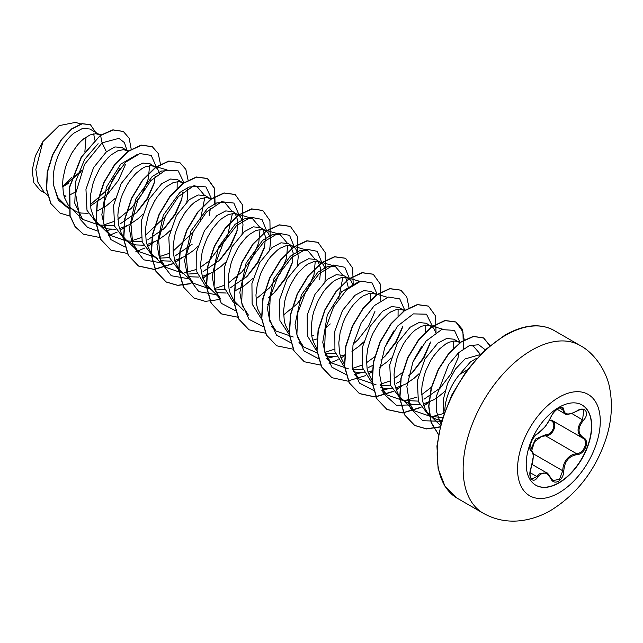 <?xml version="1.0" encoding="UTF-8"?>
<svg xmlns="http://www.w3.org/2000/svg" width="643" height="643" viewBox="0 0 643 643"><rect width="100%" height="100%" fill="white"/><g stroke="black" fill="none" stroke-linecap="round" stroke-linejoin="round"><path stroke-width="0.96" d="M581.987 404.953A46.304 26.733 -60 0 1 588.94 442.095A46.304 26.733 -60 0 1 558.719 482.789A46.304 26.733 -60 0 1 535.691 485.152M558.96 407.316A46.304 26.733 -60 0 1 582.108 405.018A46.304 26.733 -60 0 1 589.205 442.119A46.304 26.733 -60 0 1 558.96 482.925A46.304 26.733 -60 0 1 535.804 485.216A46.304 26.733 -60 0 1 528.707 448.115A46.304 26.733 -60 0 1 558.96 407.316M537.701 433.575C542.652 430.384 546.96 425.023 550.633 417.484C552.345 413.618 554.941 410.564 558.421 408.305C561.829 406.593 563.63 407.115 563.831 409.872C564.506 414.912 568.822 415.298 576.771 411.03C584.776 405.371 590.282 413.2 583.378 420.409C577.615 427.764 577.615 433.511 583.378 437.65C590.282 440.503 584.76 454.681 576.771 454.657C568.814 456.12 564.498 461.489 563.831 470.764C563.63 475.498 561.829 479.011 558.421 481.318C554.941 482.997 552.345 482.025 550.633 478.392C546.96 471.64 542.644 471.255 537.701 477.243C532.806 484.693 527.316 476.841 531.102 467.839C533.883 458.748 533.883 452.993 531.102 450.582C527.308 449.545 532.814 435.359 537.701 433.575A0.828 0.691 63.4 0 1 537.395 433.929L544.661 427.225C546.831 424.878 550.858 417.829 550.794 417.331C554.837 408.385 562.529 406.497 561.829 407.799L564.618 413.586C566.049 415.145 570.092 414.357 576.755 411.215C580.066 409.342 582.429 408.924 583.836 409.961L583.82 409.953M537.395 433.929C535.185 435.367 533.24 437.811 531.568 441.259C529.816 446.218 529.535 448.975 530.708 449.521L535.579 439.056L545.352 434.821A0.828 0.418 -91.4 0 0 545.585 435.809L541.47 436.525L534.606 441.685L531.801 450.293M550.786 478.175L553.012 480.683L559.539 479.164L562.729 470.756C563.059 463.105 566.387 457.703 572.712 454.561L576.482 453.653C583.932 453.741 589.004 440.704 582.558 438.012L582.574 438.02C576.554 433.647 576.554 427.547 582.558 419.694L583.836 409.961M530.788 467.903L531.166 467.927C530.242 470.676 529.896 473.272 530.137 475.716C530.531 477.685 531.086 478.77 531.809 478.971L536.857 476.543L539.348 473.851L546.703 472.878C547.161 472.46 548.527 474.148 550.794 477.942A0.828 0.45 157.4 0 1 550.633 478.392M545.352 434.821C552.49 435.142 557.135 423.166 550.906 420.546L549.636 419.75M467.212 369.91L459.528 374.507A39.215 22.642 -60 0 0 444.835 411.078M64.187 196.686L65.948 196.26L63.729 194.982M100.541 135.215L89.867 129.018L82.722 128.335L73.969 133.093C61.648 142.625 50.797 167.011 53.642 185.401L57.846 197.642L65.94 205.76L77.088 211.957L80.777 213.034L88.115 213.299M99.93 134.821L95.783 133.72L90.06 134.934L83.783 138.759L80.608 141.589L77.498 144.956L71.775 153.122L67.121 162.703L65.329 167.815L63.054 178.256L62.636 183.4L63.319 193.093L64.437 197.473L68.166 204.924L70.73 207.866L74.532 210.719M128.359 151.306L121.84 147.472L114.944 146.925L106.4 151.82L93.589 167.598L85.961 189.372L86.982 210.285L97.149 223.78L104.705 227.903L108.394 228.98L115.732 229.246M99.753 225.034L114.438 225.725M127.547 150.767L123.4 149.658L117.677 150.88L111.4 154.706L108.225 157.527L102.149 164.777L99.392 169.069L94.73 178.65L92.946 183.761L90.671 194.202L90.253 199.346L90.936 209.039L93.677 217.382L95.783 220.862L98.347 223.812L102.149 226.657M119.437 228.611L129.581 224.584L138.052 218.724L142.698 214.432M159.593 173.136L157.463 168.699L150.173 163.828L142.899 163.081L134.017 167.767L121.197 183.552L113.586 205.294L114.591 226.207L124.766 239.718L132.321 243.842L136.011 244.927L143.357 245.192M127.37 240.98L142.055 241.664M155.164 166.714L151.017 165.605L145.294 166.826L142.191 168.418L135.842 173.473L129.765 180.715L127.009 185.015L122.347 194.596L120.562 199.708L118.288 210.148L117.87 215.292L118.553 224.986L121.294 233.329L123.4 236.809L125.964 239.759L129.765 242.604M147.046 244.549L157.197 240.522L165.669 234.671L170.323 230.371M183.593 183.191L177.789 179.775L170.524 179.027L161.634 183.713L148.814 199.507L141.195 221.28L142.216 242.17L152.383 255.665L155.284 257.337M159.609 258.156L169.672 257.61M182.781 182.66L178.633 181.551L172.911 182.765L166.633 186.591L163.451 189.42L157.382 196.662L154.625 200.962L149.964 210.534L148.179 215.654L145.905 226.095L145.487 231.239L146.17 240.924L147.287 245.304L151.017 252.755L153.581 255.697L157.382 258.55M160.404 259.965L163.627 260.873L170.966 261.138M174.663 260.495L184.814 256.469L193.286 250.609L197.931 246.317M211.209 199.137L205.406 195.721L198.132 194.966L189.251 199.651L176.447 215.421L168.812 237.179L169.824 258.1L180 271.611L182.901 273.283M187.226 274.095L197.288 273.556M210.398 198.599L206.25 197.497L200.528 198.711L194.25 202.537L191.067 205.358L184.999 212.608L179.751 221.554L175.796 231.593L174.43 236.809L173.104 247.177L173.184 252.152L174.904 261.251L178.633 268.702L193.165 283.177L187.009 273.54L184.581 260.616L190.891 231.175L207.464 208.372L216.667 202.955L224.672 202.465L231.994 211.161M188.021 275.911L191.244 276.811L198.583 277.077M202.28 276.442L212.431 272.415L220.903 266.556L225.548 262.264M242.089 233.618L243.006 224.849L242.588 221.57L240.313 216.53L233.023 211.66L225.749 210.912L216.868 215.598L204.474 230.636L196.742 251.389L196.83 271.885L205.519 286.151M214.842 290.041L224.905 289.503M238.014 214.545L233.867 213.436L228.144 214.658L221.859 218.483L218.684 221.305L212.616 228.546L207.367 237.5L203.413 247.539L202.047 252.755L200.72 263.124L200.801 268.099L202.521 277.197L206.25 284.64L220.782 299.124L214.625 289.487L212.206 276.562L218.507 247.121L235.081 224.319L244.284 218.901L252.289 218.403L259.611 227.108M215.63 291.858L218.861 292.758L226.199 293.023M269.706 249.564L270.623 240.787L270.205 237.516L267.93 232.477L260.64 227.606L253.374 226.858L244.485 231.544L232.059 246.631L224.327 267.504L224.503 288.032L233.305 302.226M265.631 230.491L261.484 229.382L255.761 230.604L249.476 234.43L246.301 237.251L240.233 244.493L237.476 248.793L232.814 258.365L231.03 263.485L228.755 273.926L228.337 279.07L229.021 288.763L230.138 293.136L233.867 300.586L243.769 310.601M297.323 265.511L298.239 256.734L297.822 253.463L295.547 248.423L288.257 243.552L280.983 242.805L272.102 247.491L259.659 262.609L251.927 283.515L252.144 304.083L261.026 318.253M293.248 246.438L289.101 245.329L286.344 245.602L280.268 248.142L277.093 250.368L270.816 256.573L267.85 260.439L262.601 269.385L260.431 274.312L257.28 284.648L255.954 295.016L256.637 304.702L257.755 309.082L261.693 316.814M324.94 281.449L325.856 272.68L325.438 269.409L323.164 264.361L315.874 259.499L308.608 258.743L299.718 263.429L287.148 278.781L279.448 299.984L279.922 320.64L289.229 334.609M311.783 336.12L313.527 335.437M320.865 262.376L316.718 261.275L313.961 261.548L307.884 264.088L304.71 266.315L298.432 272.511L295.467 276.386L290.218 285.331L286.264 295.37L284.897 300.586L283.571 310.955L284.254 320.648L285.371 325.028L289.31 332.761M312.747 340.219L316.838 338.982M352.911 284.745L350.781 280.308L348.482 278.323L343.491 275.437L336.217 274.69L327.335 279.375L314.966 294.373L307.209 315.158L307.298 335.654L315.962 349.913M325.173 353.803L335.373 353.28M348.482 278.323L344.335 277.213L341.578 277.495L335.501 280.035L332.327 282.261L326.049 288.458L323.083 292.324L317.835 301.278L313.88 311.316L312.514 316.533L311.188 326.901L311.871 336.594L312.988 340.967L316.686 348.369M325.607 355.442L329.329 356.535L336.667 356.801M340.364 356.166L344.455 354.928M376.902 294.799L371.107 291.383L363.834 290.636L354.952 295.322L342.542 310.384L334.81 331.185L334.939 351.713L343.692 365.939M352.79 369.741L362.99 369.227M376.099 294.269L371.951 293.16L369.195 293.433L363.118 295.973L359.943 298.207L353.666 304.404L350.7 308.27L345.452 317.224L343.282 322.143L340.131 332.479L338.805 342.848L339.488 352.533L340.605 356.913L344.544 364.645M353.224 371.389L356.945 372.482L364.284 372.747M367.981 372.104L372.321 370.778M404.519 310.746L398.724 307.33L391.458 306.574L382.569 311.26L370.119 326.403L362.387 347.341L362.62 367.892L371.517 382.046M380.407 385.687L390.606 385.165M403.716 310.215L399.568 309.106L396.811 309.379L390.735 311.919L387.56 314.146L381.283 320.351L378.317 324.217L373.069 333.162L370.898 338.089L367.748 348.426L366.422 358.794L367.105 368.479L368.222 372.86L372.16 380.592M380.841 387.335L384.562 388.428L391.9 388.694M395.598 388.05L405.749 384.024L414.221 378.164L418.866 373.872M435.761 332.576L433.631 328.139L426.341 323.276L419.067 322.521L410.186 327.207L397.382 342.984L389.746 364.734L390.751 385.647L400.935 399.166L408.49 403.29L412.179 404.367L419.517 404.632M403.539 400.42L418.223 401.111M431.332 326.154L427.185 325.053L421.462 326.266L415.177 330.092L412.002 332.913L405.934 340.163L403.177 344.455L398.515 354.036L396.731 359.148L394.456 369.588L394.038 374.732L394.722 384.426L397.454 392.769L399.568 396.257L402.06 399.134L405.926 402.052M423.215 403.997L433.366 399.97L437.666 397.286L444.948 391.33M460.058 342.872L453.958 339.215L446.684 338.467L437.803 343.153L424.983 358.947L417.355 380.72L418.376 401.602L428.551 415.113L436.107 419.236L441.693 420.602M431.156 416.367L442.593 417.645M458.949 342.1L454.802 340.991L449.079 342.213L445.969 343.804L439.619 348.86L433.551 356.101L430.794 360.401L426.132 369.982L424.348 375.094L422.073 385.535L421.655 390.679L422.338 400.372L425.071 408.715L427.185 412.195L429.749 415.145L433.543 417.99M62.644 186.968L81.114 171.705M94.69 140.045L93.709 133.865M69.974 194.821L75.778 191.863M90.478 205.913L107.574 194.395M97.591 210.767L106.272 205.953L115.081 198.486M120.209 223.828L136.951 212.311L147.721 198.534L153.982 183.946L155.164 176.455M147.826 239.775L164.56 228.249L175.346 214.481L181.599 199.885L182.781 192.394M186.856 201.733L187.692 196.645L187.209 189.074M175.443 255.713L192.177 244.195M209.216 215.831L210.398 208.34M203.059 271.659L219.793 260.142L230.58 246.357L236.833 231.777L237.95 221.031L235.25 213.564M230.676 287.606L247.41 276.088L258.189 262.32L264.45 247.724L265.559 236.978L262.866 229.511M235.668 290.491L244.356 285.677L253.165 278.21M268.083 297.95L275.027 292.026L285.805 278.258L292.067 263.662L293.184 252.916L290.491 245.457M267.456 304.42L269.096 303.48M319.684 279.609L320.801 268.862L318.1 261.404M325.567 328.115L330.261 323.919M348.482 288.064L345.717 277.342M353.184 344.053L357.878 339.858L368.664 326.073L374.917 311.501M351.946 351.311L358.987 346.28L363.633 341.988M368.76 367.33L373.02 365.264M380.801 360L385.495 355.804L396.273 342.044L402.534 327.44M379.563 367.257L386.604 362.226L391.249 357.926M396.377 383.268L400.637 381.203M408.418 375.946L413.111 371.75L423.89 357.982L430.151 343.386M423.994 399.215L440.728 387.697M457.768 359.333L458.917 352.412M480.305 354.574L465.106 358.915L455.397 369.114L447.632 383.252L443.445 399.03L443.831 413.899M477.042 358.014L470.411 361.977L459.528 374.507M81.653 170.411L64.043 185.956M62.628 186.39L71.96 177.179M45.557 193.414L40.067 190.248L33.83 182.684L32.15 170.532L35.373 155.927L42.936 141.556L59.124 125.642L75.44 122.403L80.801 123.946M86.009 137.128L84.86 151.933M42.936 141.556L35.847 169.39L37.857 182.154L43.796 191.718L47.518 195.311M106.4 151.82L102.084 142.834L118.915 138.358L124.412 142.593L127.009 150.454M125.514 164.351L118.537 180.241L107.14 194.813M68.68 208.573L58.28 200.029L53.642 185.401M97.543 231.062L87.52 227.333L80.15 219.287L75.585 193.72L84.555 164.375L102.084 142.834L100.581 135.472L113.104 129.974L123.335 131.469L129.155 138.229L131.196 149.144M70.232 216.193L60.064 213.114L50.942 203.622L46.65 189.259L47.445 172.171L52.798 154.842L61.519 139.748L71.936 128.946L82.183 123.786L90.454 124.726L95.59 132.321M100.348 135.343L81.283 156.924L69.516 186.904L69.894 215.678L75.038 226.633L83.381 234.189L75.271 226.77L70.119 215.815L69.749 187.033L81.516 157.053L100.348 135.343L112.879 129.838L123.215 131.405M59.944 213.042L50.717 203.493L46.425 189.13L47.212 172.035L52.565 154.714L61.286 139.619L71.703 128.809L81.95 123.649L90.341 124.654M68.954 183.094L62.636 186.832M119.67 168.779L107.992 189.098L90.366 204.675M469.599 345.572L473.216 345.966L480.474 354.389M444.008 413.385L431.983 416.672M431.34 416.72L414.1 410.732L407.823 400.782M453.339 341.055L453.186 348.86M431.678 387.054L421.679 394.649M417.259 397.036L404.359 400.726M403.724 400.774L386.483 394.786L380.206 384.827M425.722 325.117L425.666 332.134M421.478 346.786L413.762 360.16M402.542 372.474L394.063 378.703M389.642 381.09L380.093 384.321M376.099 384.827L358.866 378.848L352.589 368.881M398.105 309.17L398.057 316.187M393.854 330.848L386.146 344.206M374.58 356.825L366.446 362.756M362.025 365.152L352.485 368.375M348.49 368.889L331.249 362.901L325.406 354.052L322.77 342.277L327.311 314.893L341.682 291.697L358.529 281.835M370.489 293.224L370.44 300.249M334.408 349.205L324.868 352.428M317.128 352.911L303.633 346.955L297.476 337.318L295.057 324.394L301.35 294.96L317.923 272.158L327.126 266.732L335.132 266.242L342.462 274.939M342.872 277.286L338.628 298.955M293.256 336.996L276.016 331.008L269.859 321.371L267.44 308.439L273.741 279.006L290.314 256.203L299.517 250.786L307.515 250.296L314.845 259M315.255 261.339L314.033 274.432L307.732 289.511L297.09 303.874L283.595 314.925M248.399 315.07L242.242 305.433L239.823 292.501L246.124 263.067L262.698 240.265L271.893 234.84L279.906 234.349L287.228 243.054M287.646 245.393L286.424 258.486L280.107 273.58L269.457 287.943L255.978 298.987M260.029 229.447L258.799 242.548L252.49 257.634L241.856 271.989L228.361 283.041M223.949 285.428L214.328 288.667M210.454 289.165L193.165 283.177M232.412 213.508L227.309 237.034L209.224 260.865M208.879 261.171L200.745 267.094M196.324 269.481L183.424 273.171M182.789 273.219L165.548 267.231L159.392 257.602L156.972 244.67L163.274 215.236L179.847 192.434L189.042 187.009L197.055 186.518L204.378 195.223M204.796 197.562L200.544 219.231M192.828 232.605L173.128 251.148M168.715 253.543L159.094 256.774M155.212 257.272L137.932 251.292L131.775 241.647L129.356 228.715L135.657 199.282L152.23 176.487L161.433 171.062L169.439 170.572M177.179 181.615L177.122 188.632M165.211 216.659L145.511 235.209M141.098 237.597L131.477 240.836M127.595 241.326L110.315 235.346L104.471 226.497L101.843 214.722L106.376 187.338L120.747 164.142L137.594 154.28M149.562 165.669L148.332 178.778L142.015 193.873L131.373 208.228L117.894 219.263M113.481 221.65L103.933 224.873M99.938 225.388L82.698 219.4L74.773 203.244L75.737 181.254L84.587 159.456L98.106 143.71M105.693 230.901L111.89 229.382M135.946 213.275L147.231 198.422L154.328 182.54M156.345 166.987L151.218 155.405L139.909 153.54L125.715 162.149L112.646 179.437L104.431 201.492L103.619 223.217L110.95 239.622L125.16 247M163.579 229.205L174.848 214.36L181.937 198.494M183.93 182.652L178.183 170.861L165.773 170.025L150.703 180.731L137.715 200.447L130.963 224.158L132.916 245.787L143.67 259.812L160.943 262.794M211.571 198.872L205.937 186.904L193.575 185.907L178.481 196.509L165.42 216.193L158.596 239.952L160.509 261.653L171.263 275.743L188.56 278.732M218.805 261.098L230.081 246.245L237.179 230.371M239.236 215.413L233.851 203.067L221.578 201.717L206.435 212.102L193.23 231.729L186.253 255.56L188.061 277.414L198.8 291.641L216.161 294.679M246.414 277.053L257.69 262.207L264.787 246.325M266.853 231.359L261.974 219.424L250.754 217.221L236.52 225.613L223.322 242.829L214.971 264.94L214.055 286.81L221.361 303.343L235.627 310.778M274.031 292.991L285.315 278.138L292.412 262.256M294.47 247.298L289.591 235.37L278.371 233.168L264.136 241.559L250.939 258.775L242.588 280.887L241.672 302.757L248.978 319.29L263.244 326.724M322.087 263.244L317.216 251.325L306.028 249.106L291.818 257.441L278.628 274.593L270.237 296.664L269.264 318.518L276.482 335.099L290.66 342.639M349.704 279.191L344.833 267.271L333.645 265.045L319.434 273.388L306.245 290.54L297.854 312.602L296.881 334.464L304.099 351.046L318.277 358.585M326.628 358.456L332.825 356.937M377.272 294.542L372.152 282.96L360.844 281.095L346.649 289.704L333.58 306.992L325.366 329.047L324.554 350.773L331.884 367.177L346.095 374.556M358.866 378.848L354.237 374.379L360.442 372.884M384.506 356.761L395.775 341.923L402.872 326.049M404.889 310.481L399.769 298.907L388.46 297.042L374.266 305.65L361.197 322.939L352.983 344.986L352.171 366.719L359.501 383.124L373.712 390.502M386.483 394.786L381.854 390.325L388.059 388.83M412.115 372.715L423.391 357.862L430.497 341.98M432.506 326.427L426.494 314.194L413.353 313.888L397.671 326.001L384.779 347.373L379.177 372.136L383.228 393.395L396.458 405.307L415.675 404.777M439.74 388.645L451.016 373.8L458.105 357.934M460.155 342.799L454.44 330.365L441.588 329.594L426.02 341.111L412.959 361.969L406.874 386.531L410.234 408.072L422.748 420.739L441.5 421.269M485.232 349.784L478.673 344.728L469.221 345.717L458.612 352.694L448.621 364.517L436.541 395.951L436.46 411.407L440.744 424.002M83.381 234.189L99.866 237.524M108.145 235.86L117.187 232.075M120.056 230.459L126.39 226.191M159.737 173.731L159.866 172.959M160.509 164.375L158.226 153.436L152.303 146.692L141.388 145.238L128.198 151.418L115.009 164.447L104.086 182.499L97.366 202.979L96.128 222.912L100.822 239.413L110.998 250.135L127.483 253.463M135.761 251.807L144.804 248.013M147.673 246.406L154.007 242.138M187.354 189.669L187.483 188.905M188.126 180.321L185.843 169.382L179.919 162.639L169.005 161.176L155.815 167.365L142.625 180.394L131.702 198.446L124.983 218.925L123.745 238.858L128.439 255.359L138.607 266.081L154.296 269.473L172.42 263.96M175.29 262.352L181.623 258.084M215.1 204.844L214.609 188.399L207.536 178.585L196.621 177.122L183.432 183.303L170.242 196.34L159.319 214.392L152.6 234.864L151.362 254.797L156.048 271.306L166.224 282.028L177.717 285.42L190.987 283.692M202.907 278.298L209.24 274.022M242.588 221.562L242.298 204.619L235.153 194.524L224.238 193.069L211.049 199.25L197.859 212.286L186.936 230.339L180.217 250.81L178.979 270.743L183.665 287.252L193.84 297.966L205.334 301.366L218.604 299.638M270.197 237.508L269.915 220.565L262.77 210.47L251.855 209.015L238.666 215.196L225.476 228.225L214.553 246.277L207.834 266.757L206.596 286.69L211.282 303.191L221.457 313.913L237.95 317.24M297.813 253.446L297.532 236.511L290.387 226.416L279.472 224.954L266.282 231.142L253.093 244.171L242.17 262.223L235.451 282.703L234.213 302.628L238.899 319.137L249.074 329.859L265.567 333.187M325.43 269.393L325.149 252.45L318.004 242.363L307.081 240.9L293.899 247.081L280.71 260.118L269.787 278.17L263.067 298.641L261.822 318.574L266.515 335.083L276.691 345.797L293.023 349.149M353.184 284.568L352.685 268.115L345.621 258.301L334.698 256.846L321.516 263.027L308.327 276.064L297.404 294.116L290.684 314.588L289.438 334.521L294.132 351.022L304.308 361.744L320.64 365.087M329.071 363.416L338.122 359.63M340.983 358.014L344.383 355.852M380.801 300.514L380.302 284.061L373.237 274.248L362.314 272.793L349.125 278.974L335.943 292.002L325.02 310.055L318.301 330.534L317.055 350.467L321.749 366.968L331.925 377.69L347.606 381.082L365.738 375.568M368.6 373.961L372.249 371.63M409.052 307.876L406.778 296.937L400.854 290.194L389.931 288.731L376.742 294.92L363.56 307.949L352.637 326.001L345.918 346.481L344.672 366.406L349.366 382.915L359.541 393.637L375.223 397.028L393.355 391.515M396.217 389.907L402.558 385.639M436.034 332.399L435.536 315.954L428.471 306.14L417.548 304.678L404.359 310.858L391.177 323.895L380.254 341.947L373.535 362.419L372.289 382.352L376.983 398.861L387.158 409.575L402.839 412.975L420.972 407.461M423.833 405.854L430.175 401.578M464.294 340.091L462.068 328.943L456.088 322.079L445.165 320.624L431.975 326.805L418.786 339.842L407.871 357.894L401.152 378.365L399.906 398.298L404.6 414.799L414.775 425.521L426.462 428.929L439.973 427.056M489.99 345.604L483.705 338.025L473.545 336.498L461.304 341.98L449.031 353.449L438.558 369.412L431.477 387.793L428.881 406.239L431.26 422.427L438.43 434.363M152.19 146.628L141.155 145.101L127.965 151.282L114.776 164.319L103.861 182.371L97.133 202.842L95.895 222.775L100.589 239.284L110.877 250.071M179.807 162.575L168.771 161.047L155.582 167.228L142.392 180.265L131.477 198.317L124.75 218.789L123.512 238.722L128.206 255.231L138.382 265.945L154.119 269.337L172.308 263.767M175.209 262.127L180.619 258.526M214.818 205.004L214.408 188.367L207.303 178.449L196.388 176.994L183.199 183.175L170.009 196.203L159.094 214.256L152.367 234.735L151.129 254.668L155.823 271.169L165.998 281.891L177.548 285.291L190.883 283.523M202.826 278.073L206.572 275.654M235.041 194.459L224.005 192.932L210.816 199.121L197.626 212.15L186.711 230.202L179.984 250.682L178.746 270.607L183.44 287.116L193.728 297.902M262.657 210.406L251.622 208.879L238.432 215.059L225.243 228.096L214.328 246.148L207.601 266.62L206.363 286.553L211.057 303.062L221.345 313.848M290.274 226.352L279.239 224.825L266.049 231.006L252.86 244.043L241.945 262.095L235.217 282.566L233.98 302.499L238.674 319L248.962 329.787M317.891 242.29L306.856 240.771L293.666 246.952L280.477 259.981L269.562 278.033L262.834 298.513L261.597 318.446L266.29 334.947L276.578 345.733M345.508 258.237L334.473 256.71L321.283 262.899L308.093 275.927L297.179 293.98L290.451 314.451L289.213 334.384L293.907 350.893L304.195 361.679M373.117 274.183L362.089 272.656L348.9 278.837L335.71 291.874L324.795 309.926L318.068 330.398L316.83 350.331L321.524 366.84L331.812 377.626M400.734 290.13L389.706 288.603L376.517 294.783L363.327 307.82L352.412 325.872L345.685 346.344L344.447 366.277L349.141 382.778L359.308 393.5L375.046 396.892L393.235 391.322M396.136 389.682L399.89 387.263M428.351 306.068L417.323 304.549L404.134 310.73L390.944 323.759L380.021 341.811L373.302 362.29L372.064 382.223L376.758 398.724L386.925 409.446L402.663 412.838L420.852 407.268M423.753 405.629L429.05 402.108M463.37 348.506L462.952 331.868L455.855 321.95L444.94 320.487L431.75 326.676L418.561 339.705L407.638 357.757L400.919 378.229L399.681 398.162L404.375 414.671L414.542 425.393L426.365 428.809L440.021 426.831M489.862 345.717L483.472 337.888L473.288 336.369L461.007 341.899L448.693 353.441L438.229 369.484L431.18 387.93L428.656 406.416L431.131 422.58L438.422 434.443M551.606 420.152A0.828 0.49 -61.9 0 0 550.906 420.546M582.269 437.851L551.662 420.176C558.357 422.957 553.269 436.075 545.585 435.809L576.482 453.653A0.828 0.466 86 0 1 576.771 454.657M553.012 480.683L550.794 477.942A0.828 0.45 157.4 0 0 550.601 477.773M583.378 420.409L571.908 413.537M563.831 409.872A0.828 0.667 -179.5 0 1 562.729 409.84L559.458 407.943M530.788 449.57A0.828 0.764 115.6 0 1 531.102 450.582M530.949 449.65C534.51 454.006 532.669 453.733 533.312 456.506L531.102 467.839M530.089 472.637L536.857 476.543A0.828 0.426 35.2 0 1 537.701 477.243M533.111 453.661L562.729 470.756L563.831 470.764M583.378 437.65A0.828 0.547 117.9 0 1 582.558 438.012L582.735 438.108M558.912 492.86A58.505 33.774 -60 0 1 517.543 468.972A58.505 33.774 -60 0 1 558.912 397.326A58.505 33.774 -60 0 1 600.273 421.205A58.505 33.774 -60 0 1 558.912 492.86M483.198 513.218A96.852 55.917 -60 0 1 468.353 435.608A96.852 55.917 -60 0 1 531.624 350.258A96.852 55.917 -60 0 1 580.05 345.46L554.065 330.462A96.852 55.917 120 0 0 505.639 335.252A96.852 55.917 120 0 0 442.368 420.602A96.852 55.917 120 0 0 457.213 498.212L483.198 513.218C495.134 519.865 507.874 522.325 521.425 520.597C531.777 519.198 541.607 515.774 550.922 510.333C576.996 494.097 595.305 470.403 605.843 439.257C611.581 421.736 612.851 404.68 609.652 388.091C607.595 374.917 596.744 354.245 580.05 345.46M532.219 464.511L546.687 472.87M457.213 498.212L445.085 486.47L438.116 468.562L436.943 445.993L441.669 420.675L451.9 394.778L466.738 370.553L484.894 350.097L504.811 335.172C523.892 324.514 540.305 322.939 554.065 330.462M207.617 287.558L210.518 289.229M235.234 303.496L238.135 305.176M440.383 425.393L429.677 415.073M473.216 345.966L470.612 345.211M460.75 342.373L457.149 341.337M414.1 410.732L402.06 399.134M442.746 329.2L429.532 325.398M405.066 310.36L401.915 309.452M387.52 297.307L374.306 293.505M331.249 362.901L326.62 358.44M359.903 281.369L346.69 277.559M303.633 346.955L299.003 342.494M335.132 266.242L319.073 261.621M276.016 331.008L271.386 326.548M307.515 250.296L291.456 245.674M279.906 234.349L263.839 229.728M252.289 218.411L236.222 213.781M224.672 202.465L221.819 201.645M211.756 198.751L208.605 197.843M165.548 267.231L153.516 255.633M197.055 186.518L194.202 185.698M184.139 182.805L180.988 181.897M137.932 251.292L125.899 239.686M166.585 169.752L153.372 165.95M110.315 235.346L98.283 223.74M128.905 150.912L125.755 150.012M82.698 219.4L70.666 207.802M101.015 134.893L98.138 134.066M557.135 409.261L564.618 413.586"/></g></svg>

